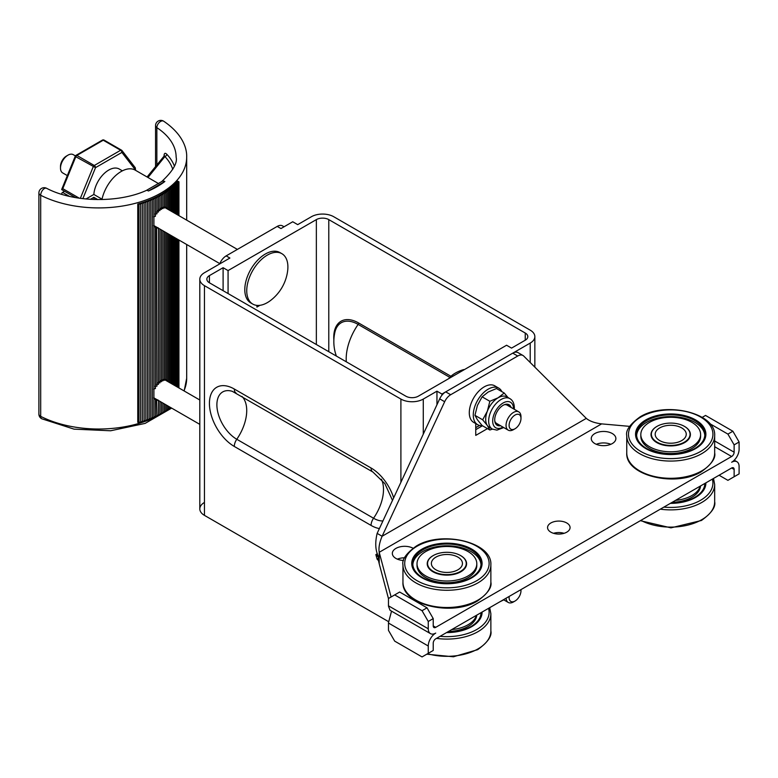 <?xml version="1.0" encoding="UTF-8"?>
<svg xmlns="http://www.w3.org/2000/svg" width="778" height="778" viewBox="0 0 778 778"><rect width="100%" height="100%" fill="white"/><g stroke="black" fill="none" stroke-linecap="round" stroke-linejoin="round"><path stroke-width="1.17" d="M700.219 486.133A29.895 17.262 180 0 1 691.856 495.557A29.895 17.262 180 0 1 675.528 500.38M700.57 485.929A29.895 17.262 180 0 1 691.856 497.278A29.895 17.262 180 0 1 672.192 502.316M704.829 483.469A34.115 19.693 180 0 1 694.832 497.278A34.115 19.693 180 0 1 670.918 503.045M705.529 483.07A34.816 20.102 180 0 1 705.529 483.352A34.816 20.102 180 0 1 695.454 497.492M705.529 483.352L705.529 485.647A34.816 20.102 180 0 1 705.529 485.949M704.722 483.527A34.115 19.693 180 0 1 704.8 484.217M476.408 615.34A29.895 17.262 180 0 1 468.045 624.773A29.895 17.262 180 0 1 451.726 629.596M476.768 615.135A29.895 17.262 180 0 1 468.045 626.494A29.895 17.262 180 0 1 448.391 631.522M481.018 612.685A34.115 19.693 180 0 1 471.03 626.494A34.115 19.693 180 0 1 447.117 632.261M481.99 613.716A35.166 20.306 180 0 0 481.728 612.276A34.816 20.102 180 0 1 481.728 612.568A34.816 20.102 180 0 1 471.653 626.708M481.728 612.568L481.728 614.863A34.816 20.102 180 0 1 481.718 615.155M480.921 612.743A34.115 19.693 180 0 1 480.989 613.424M705.879 482.866A35.166 20.306 180 0 1 705.879 483.06A35.166 20.306 180 0 1 695.581 497.424A35.166 20.306 180 0 1 670.364 503.366M705.529 483.06A35.166 20.306 180 0 1 705.792 484.5M471.779 577.821A35.166 20.306 0 0 0 482.078 563.466A35.166 20.306 0 0 0 460.372 544.707A35.166 20.306 0 0 0 422.046 549.103A35.166 20.306 0 0 0 411.747 563.466A35.166 20.306 0 0 0 433.453 582.226A35.166 20.306 0 0 0 471.779 577.821M481.99 564.896A35.166 20.306 0 0 0 481.718 563.457M412.097 563.457A35.166 20.306 0 0 0 411.834 564.896M695.581 448.605A35.166 20.306 0 0 0 705.879 434.25A35.166 20.306 0 0 0 684.173 415.491A35.166 20.306 0 0 0 645.847 419.896A35.166 20.306 0 0 0 635.548 434.25A35.166 20.306 0 0 0 657.254 453.01A35.166 20.306 0 0 0 695.581 448.605M705.792 435.69A35.166 20.306 0 0 0 705.529 434.241M635.898 434.241A35.166 20.306 0 0 0 635.636 435.69M471.03 577.675A34.115 19.693 0 0 0 481.028 563.749A34.115 19.693 0 0 0 459.963 545.553A34.115 19.693 0 0 0 422.785 549.822A34.115 19.693 0 0 0 412.797 563.749A34.115 19.693 0 0 0 433.852 581.944A34.115 19.693 0 0 0 471.03 577.675M480.989 564.614A34.115 19.693 0 0 0 459.273 547.119A34.115 19.693 0 0 0 422.785 551.544A34.115 19.693 0 0 0 412.826 564.614M471.653 577.889A34.816 20.102 0 0 0 481.728 563.749A34.816 20.102 0 0 0 460.236 545.184A34.816 20.102 0 0 0 422.289 549.54A34.816 20.102 0 0 0 412.097 563.749L412.097 566.044A34.816 20.102 0 0 0 412.097 566.345M412.097 563.749A34.816 20.102 0 0 0 422.172 577.889M433.113 555.638A19.693 11.369 0 0 0 432.986 555.706A19.693 11.369 0 0 0 427.219 563.749A19.693 11.369 0 0 0 439.376 574.252A19.693 11.369 0 0 0 460.839 571.791A19.693 11.369 0 0 0 466.606 563.749A19.693 11.369 0 0 0 460.712 555.638M466.596 564.04A19.693 11.369 0 0 0 465.866 561.239M417.018 563.749L417.018 565.47A29.895 17.262 0 0 0 435.476 581.419A29.895 17.262 0 0 0 468.045 577.675A29.895 17.262 0 0 0 476.807 565.47L476.807 563.749A29.895 17.262 0 0 0 458.349 547.809A29.895 17.262 0 0 0 425.77 551.544A29.895 17.262 0 0 0 417.018 563.749A29.895 17.262 0 0 0 435.476 579.698A29.895 17.262 0 0 0 468.045 575.953A29.895 17.262 0 0 0 476.807 563.749M427.958 561.239A19.693 11.369 0 0 0 427.219 564.04M481.718 566.345A34.816 20.102 0 0 0 481.728 566.044L481.728 563.749M433.229 555.57A19.343 11.164 0 0 0 427.569 563.466A19.343 11.164 0 0 0 439.512 573.785A19.343 11.164 0 0 0 460.586 571.363A19.343 11.164 0 0 0 466.255 563.466A19.343 11.164 0 0 0 454.313 553.148A19.343 11.164 0 0 0 433.229 555.57M457.902 569.807A15.541 8.976 0 0 0 457.902 557.116A15.541 8.976 0 0 0 435.923 557.116A15.541 8.976 0 0 0 435.923 569.807A15.541 8.976 0 0 0 457.902 569.807M657.04 426.354A19.343 11.164 0 0 0 651.371 434.25A19.343 11.164 0 0 0 663.313 444.569A19.343 11.164 0 0 0 684.397 442.147A19.343 11.164 0 0 0 690.057 434.25A19.343 11.164 0 0 0 678.115 423.932A19.343 11.164 0 0 0 657.04 426.354M681.703 440.591A15.541 8.976 0 0 0 681.703 427.91A15.541 8.976 0 0 0 659.725 427.91A15.541 8.976 0 0 0 659.725 440.591A15.541 8.976 0 0 0 681.703 440.591M553.547 533.309A11.252 6.496 180 0 1 564.079 533.309M566.773 522.981A11.252 6.496 0 0 0 554.51 521.571A11.252 6.496 0 0 0 547.556 527.572A11.252 6.496 0 0 0 550.853 532.162A11.252 6.496 0 0 0 563.116 533.572A11.252 6.496 0 0 0 570.07 527.572A11.252 6.496 0 0 0 566.773 522.981M397.383 559.158A12.312 7.109 180 0 1 404.579 557.797M413.001 548.198A12.312 7.109 0 0 0 399.707 546.905A12.312 7.109 0 0 0 392.326 553.411A12.312 7.109 0 0 0 395.934 558.439A12.312 7.109 0 0 0 403.568 560.491M596.327 444.296A12.312 7.109 180 0 1 610.827 444.296M612.276 433.531A12.312 7.109 0 0 0 598.865 431.994A12.312 7.109 0 0 0 591.261 438.559A12.312 7.109 0 0 0 594.869 443.586A12.312 7.109 0 0 0 608.279 445.123A12.312 7.109 0 0 0 615.884 438.559A12.312 7.109 0 0 0 612.276 433.531M162.359 379.868L164.343 380.335L164.343 231.611M163.75 379.479L165.704 380.131L165.704 232.398M165.033 379.44L166.998 380.316L166.998 233.137M166.288 379.839L168.262 381.132L167.503 381.055L168.145 381.726M160.929 380.559L162.903 380.88L162.903 230.774M158.693 183.676L135.207 170.119A28.134 16.241 120 0 0 121.144 171.51A28.134 16.241 120 0 0 101.947 199.557M137.764 204.079L138.931 204.886L138.931 423.115L137.764 422.308L137.764 204.079A87.914 50.755 0 0 0 138.999 203.719A87.914 50.755 0 0 0 140.711 203.204A87.914 50.755 0 0 0 142.393 202.659A87.914 50.755 0 0 0 144.066 202.095A87.914 50.755 0 0 0 145.71 201.512A87.914 50.755 0 0 0 147.334 200.909A87.914 50.755 0 0 0 148.929 200.277A87.914 50.755 0 0 0 150.504 199.635A87.914 50.755 0 0 0 152.05 198.964L153.898 199.431L153.577 198.283L155.435 198.721L155.075 197.573L156.952 197.991L156.543 196.853L158.44 197.242L157.983 196.114L159.937 196.455L159.471 195.307L161.435 195.628L160.929 194.481L162.903 194.772L162.359 193.644L164.343 193.907L164.343 208.047L162.359 207.58M164.343 193.907L163.75 192.788L165.704 193.041L165.704 207.843L163.75 207.191M165.704 193.041L165.033 191.952L166.998 192.185L166.998 208.037L165.033 207.152M168.145 209.438L167.503 208.767L168.262 208.844L166.288 207.551M162.903 194.772L162.903 208.601L160.929 208.271M267.321 255.116A29.097 16.805 -60 0 1 281.869 253.677A29.097 16.805 -60 0 1 287.627 270.987A44.307 44.307 0 0 1 270.637 300.415A29.097 16.805 -60 0 1 267.321 302.642A29.097 16.805 -60 0 1 252.772 304.081A29.097 16.805 -60 0 1 248.308 280.761A29.097 16.805 -60 0 1 267.321 255.116M252.772 304.081L250.827 302.963A29.097 16.805 -60 0 1 246.363 279.642A29.097 16.805 -60 0 1 265.376 253.998A29.097 16.805 -60 0 1 279.924 252.558L281.869 253.677M520.89 589.666A8.393 4.843 -60 0 1 520.978 590.755A8.393 4.843 -60 0 1 515.036 601.034A8.393 4.843 -60 0 1 509.104 597.611A8.393 4.843 -60 0 1 509.191 596.425M520.978 590.755L520.978 589.617M515.036 428.756L513.519 429.631A10.552 6.088 -60 0 1 508.238 430.156A10.552 6.088 -60 0 1 506.05 425.323A10.552 6.088 -60 0 1 510.66 414.713A10.552 6.088 -60 0 1 518.79 411.883A10.552 6.088 -60 0 1 520.978 416.716L520.978 418.476A8.393 4.843 -60 0 1 515.036 428.756A8.393 4.843 -60 0 1 509.104 425.323A8.393 4.843 -60 0 1 515.036 415.044A8.393 4.843 -60 0 1 520.978 418.476M518.79 411.883L507.139 405.153A10.552 6.088 120 0 0 504.232 404.755M514.297 409.286L514.355 407.828C514.229 403.344 512.731 400.271 509.872 398.618L506.925 396.906A17.583 10.153 120 0 0 498.134 397.782L489.839 401.283L487.359 411.173A17.583 10.153 120 0 0 485.696 419.313A17.583 10.153 120 0 0 487.359 425.537A17.583 10.153 120 0 0 489.343 427.365L492.289 429.067L496.947 430.127L503.745 427.56M511.097 407.439A11.864 6.856 120 0 0 509.036 404.725A11.864 6.856 120 0 0 499.894 407.905A11.864 6.856 120 0 0 494.711 419.857A11.864 6.856 120 0 0 497.171 425.284A11.864 6.856 120 0 0 500.546 425.712M509.853 406.719A11.864 6.856 120 0 0 508.384 404.424M489.839 430.001L482.117 425.537L477.42 419.789L474.94 415.326L477.42 405.435L482.117 396.819L488.185 392.034L496.471 388.533L504.202 392.997L498.134 397.782A17.583 10.153 120 0 0 487.359 411.173L482.661 419.789L487.359 425.537L489.839 430.001L492.386 429.125M482.272 425.624A21.103 12.185 -60 0 1 477.634 424.671A21.103 12.185 -60 0 1 473.267 415.005A21.103 12.185 -60 0 1 482.477 393.775A21.103 12.185 -60 0 1 498.737 388.125A21.103 12.185 -60 0 1 501.878 391.655M477.634 424.671L473.656 422.366A21.103 12.185 -60 0 1 469.29 412.71A21.103 12.185 -60 0 1 478.499 391.48A21.103 12.185 -60 0 1 494.759 385.82L498.737 388.125M448.78 378.604L449.295 377.865C452.64 374.247 457.425 371.476 463.669 369.569L464.048 369.793M67.326 175.595L62.687 172.92A10.552 6.088 -60 0 1 60.499 168.087L60.499 166.327A8.393 4.843 -60 0 1 66.441 156.047L67.958 155.162A10.552 6.088 -60 0 1 73.239 154.647L75.408 155.901M441.933 394.047L441.933 395.224A10.552 6.088 -60 0 1 445.405 392.034L441.933 394.047L436.954 391.178L423.281 399.075A15.823 9.142 0 0 1 400.903 399.075L204.449 285.652A15.823 9.142 0 0 1 199.81 279.195A15.823 9.142 0 0 1 204.449 272.728L229.889 258.043L226.165 255.884L277.231 226.408A10.552 6.088 -60 0 1 282.502 225.883L284.048 226.777M475.747 427.647L479.569 425.44M475.747 429.651L482.496 425.751M60.499 168.087A10.552 6.088 -60 0 1 67.958 155.162L66.441 156.047M219.707 263.927A10.552 6.088 -60 0 1 226.165 255.884M316.354 219.61A8.791 5.076 0 0 1 328.783 219.61L525.238 333.033L525.238 340.21L511.554 348.106L506.585 345.238L418.311 396.197A8.791 5.076 0 0 1 405.873 396.197L209.418 282.784L209.418 275.606L223.101 267.71L228.071 270.579L316.354 219.61L316.354 344.518M277.231 226.408L280.965 228.557L292.732 221.759L297.702 224.638L311.375 216.741A15.823 9.142 0 0 1 333.762 216.741L530.207 330.154A15.823 9.142 0 0 1 534.846 336.621A15.823 9.142 0 0 1 530.207 343.079L513.052 352.988A10.552 6.088 120 0 0 512.751 353.154L445.706 391.859A10.552 6.088 120 0 0 445.405 392.034M204.449 502.442A15.823 9.142 180 0 0 199.81 508.909A15.823 9.142 180 0 0 204.449 515.367L388.514 621.632M209.418 275.606A8.791 5.076 0 0 0 206.851 279.195A8.791 5.076 0 0 0 209.418 282.784M259.901 305.326L256.915 307.047L256.915 305.384M223.101 290.68L223.101 267.71M475.747 423.582L475.747 435.388L487.466 428.629M436.954 391.178L436.954 404.735M228.071 293.549L228.071 270.579M525.238 340.21A8.791 5.076 0 0 0 527.815 336.621A8.791 5.076 0 0 0 525.238 333.033M523.001 355.497A10.552 6.088 120 0 0 517.73 356.023L450.686 394.728A10.552 6.088 120 0 0 444.666 401.72L382.115 536.256L586.291 418.379L523.74 356.071A10.552 6.088 120 0 0 523.001 355.497L518.031 352.629A10.552 6.088 120 0 0 513.052 352.988M508.015 397.539L504.202 392.997M496.578 424.876A11.864 6.856 120 0 0 499.301 424.992M494.789 421.112A10.552 6.088 120 0 0 496.588 423.426L508.238 430.156M489.839 401.283L482.117 396.819M482.661 419.789L474.94 415.326M515.036 601.034L513.519 601.919A10.552 6.088 -60 0 1 508.238 602.444A10.552 6.088 -60 0 1 506.07 598.224M61.725 194.306L61.939 192.983A1.76 1.011 -60 0 1 62.59 192.399L64.564 191.262M90.355 199.343L93.846 197.33A21.103 12.185 120 0 0 94.157 199.518M97.765 199.596L93.846 197.33M172.755 169.332A75.262 43.451 0 0 0 164.907 156.534A2.11 1.517 136.8 0 0 166.764 154.229C165.296 152.78 164.401 153.052 164.1 155.055L164.1 155.901M161.435 402.216L161.435 413.857L159.937 413.614M162.903 403.062L162.903 413.001L161.435 412.787M164.343 403.889L164.343 412.136L162.903 411.941M165.704 404.677L165.704 411.27L164.343 411.095M166.998 405.426L166.998 410.414L165.704 410.259M168.262 233.867L168.262 381.132M168.262 406.155L168.262 409.539L166.998 409.403M169.487 234.577L169.487 382.504M153.898 199.431L153.898 417.65L152.332 417.261M153.577 389.088L155.435 388.533L155.435 227.127L153.577 225.698M153.577 397.986L155.435 399.415L155.435 416.95L153.898 416.58M155.075 386.306L156.952 386.121L156.543 227.594L158.44 228.392L158.44 384.322L156.543 384.332M155.075 227.069L156.952 228.09M157.983 399.931L158.44 400.67L156.543 399.882L156.952 416.22L155.435 415.88M158.44 400.67L158.44 415.471L156.952 415.16M157.983 382.805L159.937 382.883L159.937 229.063M159.937 401.351L159.937 414.684L158.44 414.421M159.471 381.531L161.435 381.735L161.435 229.928M158.44 228.392L157.983 227.643M155.435 198.721L155.435 216.245L153.577 216.809M156.952 197.991L156.952 213.833L155.075 214.028M158.44 197.242L158.44 212.034L156.543 212.054M159.937 196.455L159.937 210.595L157.983 210.517M161.435 195.628L161.435 209.447L159.471 209.243M166.998 192.185L166.288 191.106L168.262 191.31L168.262 208.844M168.262 191.31L167.503 190.24L169.487 190.425L169.487 210.216M169.487 406.865L169.487 408.654L168.262 408.538M169.487 190.425L168.69 189.355A87.914 50.755 0 0 0 169.847 188.461A87.914 50.755 0 0 0 170.966 187.556A87.914 50.755 0 0 0 172.055 186.632A87.914 50.755 0 0 0 173.095 185.699A87.914 50.755 0 0 0 174.116 184.746A87.914 50.755 0 0 0 175.089 183.783A87.914 50.755 0 0 0 176.032 182.811A87.914 50.755 0 0 0 176.937 181.828A87.914 50.755 0 0 0 177.559 181.109L178.94 181.78L178.94 215.671M156.952 400.369L155.075 399.357M138.931 204.886L138.999 203.719L140.682 204.361L140.711 203.204L142.413 203.817L142.393 202.659L144.124 203.252L144.066 202.095L145.817 202.669L145.71 201.512L147.48 202.066L147.334 200.909L149.123 201.434L148.929 200.277L150.738 200.782L150.504 199.635L152.332 200.111L152.05 198.964A87.914 50.755 0 0 0 153.577 198.283A87.914 50.755 0 0 0 155.075 197.573A87.914 50.755 0 0 0 156.543 196.853A87.914 50.755 0 0 0 157.983 196.114A87.914 50.755 0 0 0 159.471 195.307A87.914 50.755 0 0 0 160.929 194.481A87.914 50.755 0 0 0 162.359 193.644A87.914 50.755 0 0 0 163.75 192.788A87.914 50.755 0 0 0 165.033 191.952A87.914 50.755 0 0 0 166.288 191.106A87.914 50.755 0 0 0 167.503 190.24A87.914 50.755 0 0 0 168.69 189.355L170.683 189.521L169.847 188.461L171.841 188.597L170.966 187.556L172.969 187.663L172.055 186.632L174.058 186.72L173.095 185.699L175.108 185.757L174.116 184.746L176.12 184.785L175.089 183.783L177.102 183.793L176.032 182.811L178.045 182.791L176.937 181.828L178.94 181.78M164.848 181.498L148.384 191.009A82.643 47.711 0 0 0 164.848 181.498A5.271 3.443 52.4 0 0 161.639 181.624L161.639 181.624C172.804 171.189 177.637 163.03 176.129 157.156A77.372 44.667 0 0 0 156.855 127.65L156.855 164.878M138.931 423.115L138.999 421.948L140.682 422.59L140.711 421.433L142.413 422.046L142.413 203.817M142.413 420.898L144.124 421.481L144.124 203.252M144.124 420.344L145.817 420.898L145.817 202.669M145.817 419.77L147.48 420.295L147.48 202.066M147.48 419.177L149.123 419.663L149.123 201.434M149.123 418.564L150.738 419.011L150.738 200.782M150.738 417.922L152.332 418.34L152.332 200.111M169.487 407.653L170.683 407.555M170.683 189.521L170.683 210.906M170.683 235.267L170.683 383.194M171.841 188.597L171.841 211.577M171.841 235.938L171.841 383.855M172.969 187.663L172.969 212.219M172.969 236.59L172.969 384.507M174.058 186.72L174.058 212.851M174.058 237.212L174.058 385.139M175.108 185.757L175.108 213.464M175.108 237.825L175.108 385.742M176.12 184.785L176.12 214.047M176.12 238.408L176.12 386.335M177.102 183.793L177.102 214.611M177.102 238.972L177.102 386.899M178.045 182.791L178.045 215.156M178.045 239.517L178.045 387.434M178.94 240.042L178.94 387.959M138.999 203.719L138.999 421.948M140.682 204.361L140.682 422.59M140.711 203.204L140.711 421.433M186.681 220.145L186.681 157.156A87.914 50.755 180 0 1 134.983 203.408A87.914 50.755 180 0 1 40.689 195.268A5.271 2.849 116.9 0 1 44.171 188.675A5.271 2.849 116.9 0 1 46.563 188.276C73.093 202.358 117.838 203.379 146.293 190.474L146.293 190.474A5.271 2.587 66.6 0 1 148.384 191.009M147.985 177.491L164.907 156.534L164.226 156.222M147.081 176.976L164.421 155.707M135.479 170.275A1.76 1.011 120 0 0 135.586 170.139L135.284 167.766L122.039 150.621A1.76 1.4 142.3 0 1 121.893 152.42L95.529 167.64L82.857 198.672M62.775 188.665L61.686 189.433L75.252 156.213L75.816 156.728A1.76 1.011 -60 0 1 76.876 155.435L94.284 165.49A1.76 1.011 60 0 1 95.529 167.64L75.816 156.728L62.775 188.665L79.298 198.196M122.389 170.839L119.258 169.03A21.103 12.185 120 0 0 103.581 174.087A21.103 12.185 120 0 0 93.846 194.451L85.969 199.003M102.025 199.178L93.846 194.451M719.086 475.241L727.907 480.337L734.131 476.749L734.131 469.426A3.52 2.033 -60 0 0 733.401 467.811A3.52 2.033 -60 0 0 731.641 467.986L435.719 638.835A3.52 2.033 -60 0 0 433.229 643.143L433.229 650.466L422.046 656.924L394.689 641.13L388.475 630.365L388.475 623.042L428.26 646.012L428.26 653.335M388.475 598.593L379.217 563.778L379.217 552.292L391.101 596.979M629.606 426.363L601.627 423.884C594.81 423.028 589.705 421.199 586.291 418.379M428.26 646.012A10.552 6.088 -60 0 1 435.719 633.097A10.552 6.088 -60 0 1 430.448 633.613L390.041 610.292L388.485 606.227A10.552 6.088 120 0 1 388.475 605.819L388.475 598.496L399.659 592.029L427.015 607.822L433.229 618.598L433.229 625.92L435.719 627.35L731.641 456.501A3.52 2.033 -60 0 0 734.131 452.193L734.131 444.88L727.907 434.105L709.799 423.65M391.538 611.158L388.485 622.624A10.552 6.088 120 0 0 388.475 623.042M702.184 417.378L705.529 415.442L732.886 431.236L739.1 442.001L739.1 449.324A10.552 6.088 -60 0 1 731.641 462.249A10.552 6.088 -60 0 1 736.912 461.724A10.552 6.088 -60 0 1 739.1 466.557L739.1 473.88L734.131 476.749M378.662 560.111L377.145 559.226L375.862 554.617L379.217 558.03C375.463 551.592 374.763 543.375 377.145 533.387L382.115 536.256C379.44 542.587 378.478 547.926 379.217 552.292L601.627 423.884M377.972 558.273L379.217 563.778M377.145 559.226L378.867 560.948M441.933 395.224A10.552 6.088 120 0 0 439.696 398.851L377.145 533.387M394.689 594.907L422.046 610.701L428.26 621.466L433.229 618.598M428.26 621.466L428.26 628.789A10.552 6.088 -60 0 0 430.448 633.613M422.046 610.701L427.015 607.822M435.719 627.35A3.52 2.033 -60 0 1 433.959 627.525A3.52 2.033 -60 0 1 433.229 625.92M739.1 442.001L734.131 444.88M732.886 431.236L727.907 434.105M482.078 612.072A35.166 20.306 180 0 1 482.078 612.276A35.166 20.306 180 0 1 471.779 626.63A35.166 20.306 180 0 1 446.562 632.582M694.832 448.468A34.115 19.693 0 0 0 704.829 434.542A34.115 19.693 0 0 0 683.765 416.347A34.115 19.693 0 0 0 646.596 420.616A34.115 19.693 0 0 0 636.599 434.542A34.115 19.693 0 0 0 657.663 452.738A34.115 19.693 0 0 0 694.832 448.468M704.8 435.398A34.115 19.693 0 0 0 683.074 417.903A34.115 19.693 0 0 0 646.596 422.337A34.115 19.693 0 0 0 636.637 435.398M695.454 448.682A34.816 20.102 0 0 0 705.529 434.542A34.816 20.102 0 0 0 684.037 415.967A34.816 20.102 0 0 0 646.1 420.324A34.816 20.102 0 0 0 635.898 434.542L635.898 436.837A34.816 20.102 0 0 0 635.898 437.129M635.898 434.542A34.816 20.102 0 0 0 645.973 448.682M656.914 426.422A19.693 11.369 0 0 0 656.788 426.5A19.693 11.369 0 0 0 651.021 434.542A19.693 11.369 0 0 0 663.177 445.045A19.693 11.369 0 0 0 684.64 442.575A19.693 11.369 0 0 0 690.407 434.542A19.693 11.369 0 0 0 684.514 426.422M690.407 434.824A19.693 11.369 0 0 0 689.668 432.023M640.819 434.542L640.819 436.264A29.895 17.262 0 0 0 659.277 452.203A29.895 17.262 0 0 0 691.856 448.468A29.895 17.262 0 0 0 700.608 436.264L700.608 434.542A29.895 17.262 0 0 0 682.15 418.593A29.895 17.262 0 0 0 649.581 422.337A29.895 17.262 0 0 0 640.819 434.542A29.895 17.262 0 0 0 659.277 450.481A29.895 17.262 0 0 0 691.856 446.737A29.895 17.262 0 0 0 700.608 434.542M651.76 432.023A19.693 11.369 0 0 0 651.03 434.824M705.529 437.129A34.816 20.102 0 0 0 705.529 436.837L705.529 434.542M640.897 520.375A43.957 25.382 0 0 0 701.795 519.675A43.957 25.382 0 0 0 714.671 501.732C715.848 506.974 711.442 513.227 701.435 520.482L670.967 527.854L640.362 520.686M663.887 507.11A42.197 24.361 0 0 0 700.56 500.293A42.197 24.361 0 0 0 712.356 479.122M713.504 478.46L714.671 484.5A43.957 25.382 180 0 1 701.795 502.442A43.957 25.382 180 0 1 660.327 509.162M417.066 546.234A42.197 24.361 0 0 0 417.066 580.689A42.197 24.361 0 0 0 476.749 580.689A42.197 24.361 0 0 0 476.749 546.234A42.197 24.361 0 0 0 417.066 546.234M477.993 582.848A43.957 25.382 180 0 1 430.088 588.343A43.957 25.382 180 0 1 402.955 564.896C401.749 559.693 406.165 553.44 416.191 546.146C441.34 530.197 492.455 541.994 490.869 564.896A43.957 25.382 180 0 1 477.993 582.848M490.869 582.129C492.075 587.332 487.66 593.585 477.634 600.879C452.485 616.828 401.37 605.031 402.955 582.129A43.957 25.382 0 0 0 430.088 605.576A43.957 25.382 0 0 0 477.993 600.071A43.957 25.382 0 0 0 490.869 582.129L490.869 564.896M640.878 417.018A42.197 24.361 0 0 0 640.878 451.483A42.197 24.361 0 0 0 700.56 451.483A42.197 24.361 0 0 0 700.56 417.018A42.197 24.361 0 0 0 640.878 417.018M701.795 453.632A43.957 25.382 180 0 1 653.89 459.137A43.957 25.382 180 0 1 626.757 435.69C625.551 430.477 629.966 424.234 639.993 416.94C665.141 400.981 716.256 412.787 714.671 435.69A43.957 25.382 180 0 1 701.795 453.632M714.671 452.913C715.877 458.125 711.462 464.369 701.435 471.663C676.286 487.621 625.172 475.815 626.757 452.913A43.957 25.382 0 0 0 653.89 476.36A43.957 25.382 0 0 0 701.795 470.865A43.957 25.382 0 0 0 714.671 452.913L714.671 435.69M46.563 188.276A5.271 5.271 0 0 0 38.9 192.983A5.271 3.044 0 0 0 40.446 195.132A5.271 3.044 0 0 0 40.689 195.268L40.689 416.366A87.914 50.755 0 0 0 162.865 413.001M38.9 414.081A5.271 3.044 0 0 0 40.446 416.23A5.271 3.044 0 0 0 40.689 416.366A5.271 2.849 116.9 0 0 41.788 418.788A5.271 5.271 0 0 1 38.9 414.081L38.9 192.983M509.872 398.618A17.583 10.153 120 0 0 496.325 403.325A17.583 10.153 120 0 0 488.652 421.024A17.583 10.153 120 0 0 492.289 429.067M513.519 408.839A14.724 8.5 120 0 0 503.035 403.023A14.724 8.5 120 0 0 492.688 421.024A14.724 8.5 120 0 0 502.967 427.112M393.678 497.823A35.166 20.306 -120 0 0 371.057 467.986L234.295 389.019A35.166 20.306 -120 0 0 209.428 403.383A35.166 20.306 -120 0 0 234.295 446.455L371.057 525.413A35.166 20.306 -120 0 0 379.382 528.563M392.482 500.39L384.896 483.653L372.876 472.013A8.791 5.076 -60 0 1 371.057 467.986M400.903 482.292L400.903 399.075M204.449 515.367L204.449 285.652M423.281 434.153L423.281 399.075M381.405 479.209A35.166 20.306 -60 0 1 383.496 489.518A35.166 20.306 -60 0 1 373.547 518.236L236.775 439.269A28.134 16.241 60 0 1 217.013 407.487A28.134 16.241 60 0 1 232.311 391.334L372.876 472.013M241.997 396.449A35.166 20.306 -60 0 1 246.723 410.56A35.166 20.306 -60 0 1 236.775 439.269A8.791 5.076 -60 0 0 234.295 446.455M382.932 520.939A28.134 16.241 60 0 1 373.547 518.236A8.791 5.076 120 0 0 371.057 525.413M234.295 389.019A8.791 5.076 120 0 0 236.113 393.046M328.783 219.61L328.783 351.695M333.859 340.025A35.166 20.306 60 0 1 358.629 322.977L450.939 376.28M530.207 343.079L530.207 362.509M346.307 361.809A42.197 24.361 -60 0 1 346.191 358.872A42.197 24.361 -60 0 1 358.133 324.416A33.755 19.489 -120 0 0 334.871 332.362A42.197 42.197 0 0 0 336.378 356.081M449.801 377.349L358.133 324.416A1.76 1.011 -60 0 0 358.629 322.977M62.59 192.399L69.475 196.367M166.764 154.229A77.372 44.667 180 0 1 174.36 166.015M162.903 412.972A87.914 50.755 0 0 0 164.255 412.126M164.343 412.068A87.914 50.755 0 0 0 165.568 411.261M165.704 411.163A87.914 50.755 0 0 0 166.813 410.395M166.998 410.269A87.914 50.755 0 0 0 168.029 409.52M168.262 409.345A87.914 50.755 0 0 0 169.205 408.625M169.487 408.411A87.914 50.755 0 0 0 170.353 407.721M183.939 390.838A87.914 50.755 0 0 0 186.681 378.254L184.172 390.984M160.813 121.329A5.271 3.238 -56.7 0 1 163.711 121.232A5.271 5.271 0 0 0 155.542 125.637A5.271 3.044 0 0 0 156.855 127.65A5.271 3.238 -56.7 0 1 160.813 121.329M164.411 155.571A2.11 1.216 0 0 0 164.1 155.055M104.301 140.283A1.76 1.011 -60 0 0 104.126 140.128A1.76 1.76 0 0 0 102.365 140.128A1.76 1.011 60 0 1 103.241 140.215A1.76 1.011 -60 0 1 104.126 140.128L121.533 150.173A1.76 1.011 120 0 1 121.708 150.339A1.76 1.4 142.3 0 1 122.039 150.621A1.76 1.76 0 0 0 121.533 150.173A1.76 1.011 120 0 0 120.648 150.261A1.76 1.011 60 0 1 121.893 152.42L135.586 170.139M80.338 198.351L93.224 166.784A1.76 1.011 120 0 1 94.284 165.49L120.648 150.261L103.241 140.215L76.876 155.435A1.76 1.011 60 0 0 76.001 155.347L102.365 140.128M731.641 467.986L734.131 469.426M439.696 398.851L444.666 401.72M445.706 391.859L450.686 394.728M512.751 353.154L517.73 356.023M388.475 605.819L428.26 628.789M714.671 440.97L734.131 452.193M714.671 446.708L731.641 456.501M427.579 653.734A43.957 25.382 0 0 0 477.993 648.891A43.957 25.382 0 0 0 490.869 630.939C492.046 636.19 487.631 642.443 477.634 649.688L453.428 656.778L426.782 654.191M440.076 636.316A42.197 24.361 0 0 0 476.749 629.509A42.197 24.361 0 0 0 488.555 608.338M489.702 607.676L490.869 613.716A43.957 25.382 180 0 1 477.993 631.658A43.957 25.382 180 0 1 436.526 638.378M714.671 484.5L714.671 501.732M402.955 582.129L402.955 564.896M626.757 452.913L626.757 435.69M427.569 565.888L427.569 563.466M651.371 436.682L651.371 434.25M499.739 601.88L503.745 599.848M199.81 400.009L164.878 379.839M237.378 249.407L164.878 207.551M219.814 263.635L153.898 225.581M199.81 424.37L153.898 397.859M199.81 508.909L199.81 279.195M534.846 367.128L534.846 336.621M508.238 602.444L503.502 599.702M186.681 244.506L186.681 378.254M171.656 408.119L145.136 423.397L110.632 430.769L74.066 429.145L41.788 418.788M146.293 190.474L161.639 181.624M186.681 157.156C187.08 147.256 181.595 133.301 163.711 121.232M155.542 125.637L155.542 166.502M76.001 155.347A1.76 1.76 0 0 0 75.252 156.213M61.744 189.628L75.544 197.593M736.912 461.724L734.257 460.187M377.369 553.741L375.862 554.617M690.057 436.682L690.057 434.25M466.255 565.888L466.255 563.466M490.869 613.716L490.869 630.939"/></g></svg>
